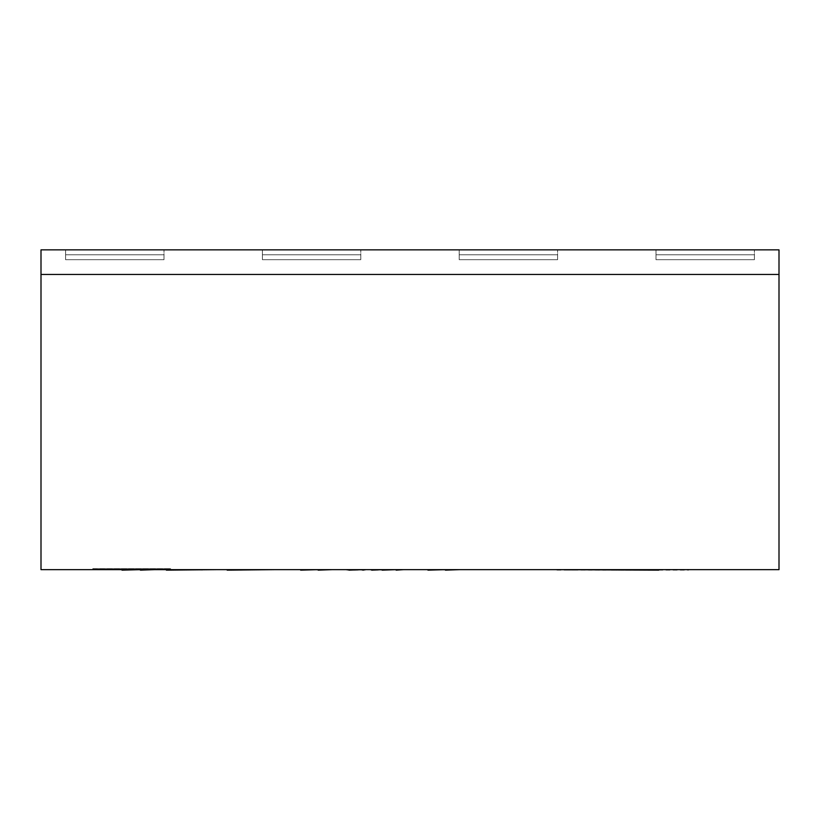 <?xml version="1.0" encoding="UTF-8"?>
<svg xmlns="http://www.w3.org/2000/svg" width="820" height="820" viewBox="0 0 820 820"><rect width="100%" height="100%" fill="white"/><g stroke="black" fill="none" stroke-linecap="round" stroke-linejoin="round"><path stroke-width="0.61" stroke-dasharray="4.1 3.07" d="M92.773 569.162L170.703 569.162L92.773 568.67L170.703 568.67L92.773 568.67L170.703 568.67L92.773 568.67L92.773 569.654L170.703 569.654L92.773 569.654M41 274.454L779 274.454L779 569.654L41 569.654L41 274.454L779 274.454L779 249.854L41 249.854L41 274.454M656 259.694L754.4 259.694L754.4 249.854L656 249.854L754.4 249.854L656 249.854L754.4 249.854L656 249.854L754.4 249.854L754.4 259.694L656 259.694L656 249.854L656 259.694L754.4 259.694L754.4 249.854L754.4 259.694L656 259.694L656 249.854L656 259.694L754.4 259.694L754.4 249.854L754.4 259.694L656 259.694L656 249.854L656 259.694L754.4 259.694L754.4 254.774L656 254.774L754.4 254.774L656 254.774L754.4 254.774L656 254.774L754.4 254.774L754.4 259.694L656 259.694L656 254.774L656 259.694L754.4 259.694L754.4 254.774L754.4 259.694L656 259.694L656 254.774L656 259.694L754.4 259.694L754.4 254.774L754.4 259.694L656 259.694L656 254.774L656 259.694M459.2 259.694L557.6 259.694L557.6 249.854L459.2 249.854L557.6 249.854L459.2 249.854L557.6 249.854L459.2 249.854L557.6 249.854L557.6 259.694L459.2 259.694L459.2 249.854L459.2 259.694L557.6 259.694L557.6 249.854L557.6 259.694L459.2 259.694L459.2 249.854L459.2 259.694L557.6 259.694L557.6 249.854L557.6 259.694L459.2 259.694L459.2 249.854L459.2 259.694L557.6 259.694L557.6 254.774L459.2 254.774L557.6 254.774L459.2 254.774L557.6 254.774L459.2 254.774L557.6 254.774L557.6 259.694L459.2 259.694L459.2 254.774L459.2 259.694L557.6 259.694L557.6 254.774L557.6 259.694L459.2 259.694L459.2 254.774L459.2 259.694L557.6 259.694L557.6 254.774L557.6 259.694L459.2 259.694L459.2 254.774L459.2 259.694M262.4 259.694L360.8 259.694L360.8 249.854L262.4 249.854L360.8 249.854L262.4 249.854L360.8 249.854L262.4 249.854L360.8 249.854L360.8 259.694L262.4 259.694L262.4 249.854L262.4 259.694L360.8 259.694L360.8 249.854L360.8 259.694L262.4 259.694L262.4 249.854L262.4 259.694L360.8 259.694L360.8 249.854L360.8 259.694L262.4 259.694L262.4 249.854L262.4 259.694L360.8 259.694L360.8 254.774L262.4 254.774L360.8 254.774L262.4 254.774L360.8 254.774L262.4 254.774L360.8 254.774L360.8 259.694L262.4 259.694L262.4 254.774L262.4 259.694L360.8 259.694L360.8 254.774L360.8 259.694L262.4 259.694L262.4 254.774L262.4 259.694L360.8 259.694L360.8 254.774L360.8 259.694L262.4 259.694L262.4 254.774L262.4 259.694M65.6 259.694L164 259.694L164 249.854L65.6 249.854L164 249.854L65.6 249.854L164 249.854L65.6 249.854L164 249.854L164 259.694L65.6 259.694L65.6 249.854L65.6 259.694L164 259.694L164 249.854L164 259.694L65.6 259.694L65.6 249.854L65.6 259.694L164 259.694L164 249.854L164 259.694L65.6 259.694L65.6 249.854L65.6 259.694L164 259.694L164 254.774L65.6 254.774L164 254.774L65.6 254.774L164 254.774L65.6 254.774L164 254.774L164 259.694L65.6 259.694L65.6 254.774L65.6 259.694L164 259.694L164 254.774L164 259.694L65.6 259.694L65.6 254.774L65.6 259.694L164 259.694L164 254.774L164 259.694L65.6 259.694L65.6 254.774L65.6 259.694M427.937 569.654L459.292 569.654L427.937 570.146M413.803 569.654L459.292 569.654M261.139 569.654L239.942 570.146L261.139 569.654M226.986 569.654L274.075 569.654M179.918 569.654L202.448 570.146L179.918 569.654M216.224 569.654L166.327 570.146M121.985 569.654L154.293 569.654L121.985 570.146M108.394 569.654L154.293 569.654M300.663 569.654L332.018 569.654L300.663 570.146M286.529 569.654L332.018 569.654M396.121 570.146L403.481 569.654L370.865 569.654M371.747 569.654L382.192 570.146L370.865 570.146M396.121 569.654L403.481 569.654M492.143 569.654L477.957 569.654M566.353 569.654L688.605 569.654M577.362 569.654L606.349 570.146L566.353 570.146M556.944 570.146L577.362 570.146M658.716 570.146L688.605 570.146M608.543 569.654L642.419 569.654L594.018 569.654L642.419 570.146L608.543 570.146M362.819 569.654L348.859 569.654L362.819 570.146M612.97 570.146L649.829 570.146L612.97 569.654M346.911 570.146L365.259 570.146M346.911 569.654L365.259 569.654L346.911 569.654"/><path stroke-width="1.23" d="M41 274.454L41 569.654L779 569.654L779 274.454L41 274.454L41 249.854L779 249.854L779 274.454L41 274.454M427.937 569.654L413.803 569.654M445.404 569.654L427.937 570.146M459.292 569.654L445.404 570.146M227.16 570.146L274.075 569.654M216.224 569.654L166.368 570.146M121.985 569.654L108.394 569.654M140.404 569.654L121.985 570.146M154.293 569.654L140.404 570.146M300.663 569.654L286.529 569.654M318.129 569.654L300.663 570.146M332.018 569.654L318.129 570.146M370.865 569.654L371.747 569.654M382.192 569.654L371.747 570.146M396.121 569.654L382.192 570.146M403.481 569.654L396.121 570.146M477.957 569.654L492.143 569.654M556.944 569.654L658.716 570.146M348.859 569.654L346.911 569.654M362.819 569.654L348.859 570.146M365.259 569.654L362.819 570.146"/></g></svg>

